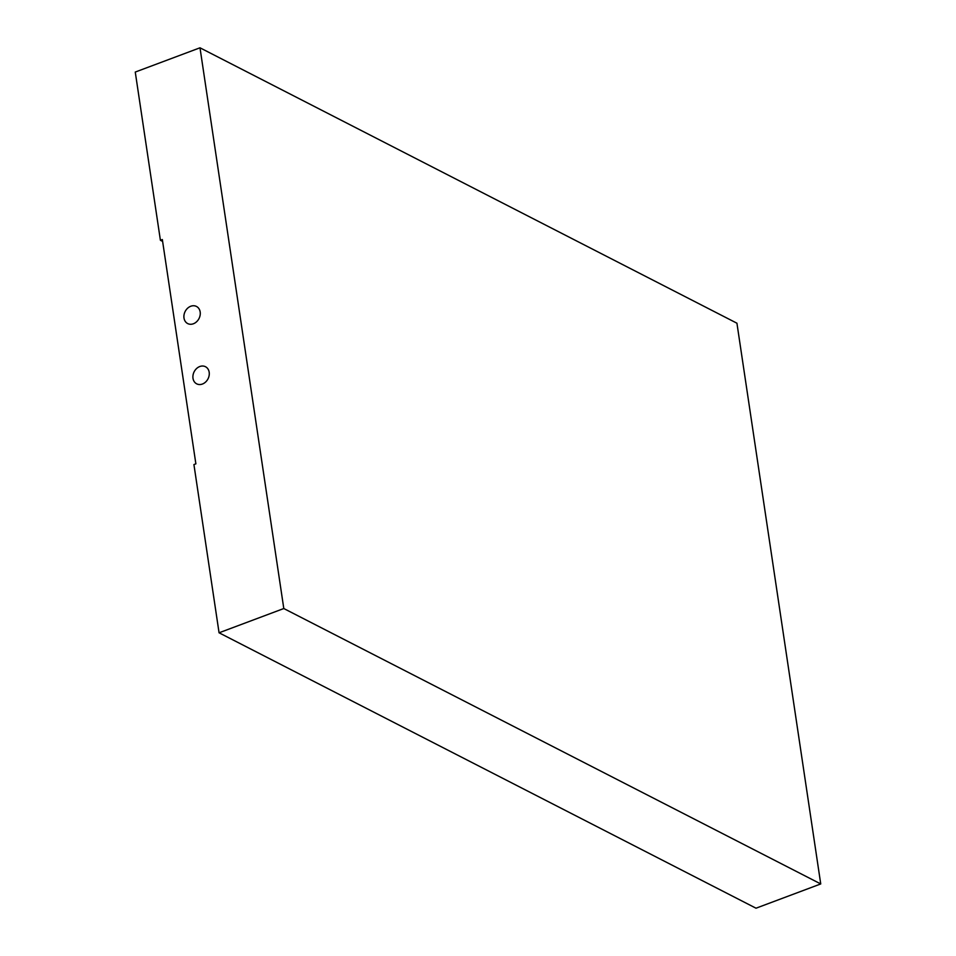<?xml version="1.0" encoding="UTF-8"?>
<svg xmlns="http://www.w3.org/2000/svg" width="956" height="956" viewBox="0 0 956 956"><rect width="100%" height="100%" fill="white"/><g stroke="black" fill="none" stroke-linecap="round" stroke-linejoin="round"><path stroke-width="1.43" d="M820.738 883.942L736.933 323.212L199.995 47.8L283.801 608.53L820.738 883.942L756.005 908.2L219.067 632.788L283.801 608.53M199.995 47.8L135.262 72.058L160.405 240.279L162.628 241.414M160.405 240.279L162.341 239.55L195.872 463.839L193.925 464.568L219.067 632.788M183.994 318.037A9.632 7.779 117.2 0 1 187.567 308.262A9.632 7.779 117.2 0 1 196.47 306.446A9.632 7.779 117.2 0 1 199.003 318.563A9.632 7.779 117.2 0 1 187.687 323.57A9.632 7.779 117.2 0 1 183.994 318.037M192.993 378.313A9.632 7.779 117.2 0 1 196.578 368.538A9.632 7.779 117.2 0 1 205.48 366.722A9.632 7.779 117.2 0 1 208.014 378.839A9.632 7.779 117.2 0 1 196.697 383.846A9.632 7.779 117.2 0 1 192.993 378.313"/></g></svg>
